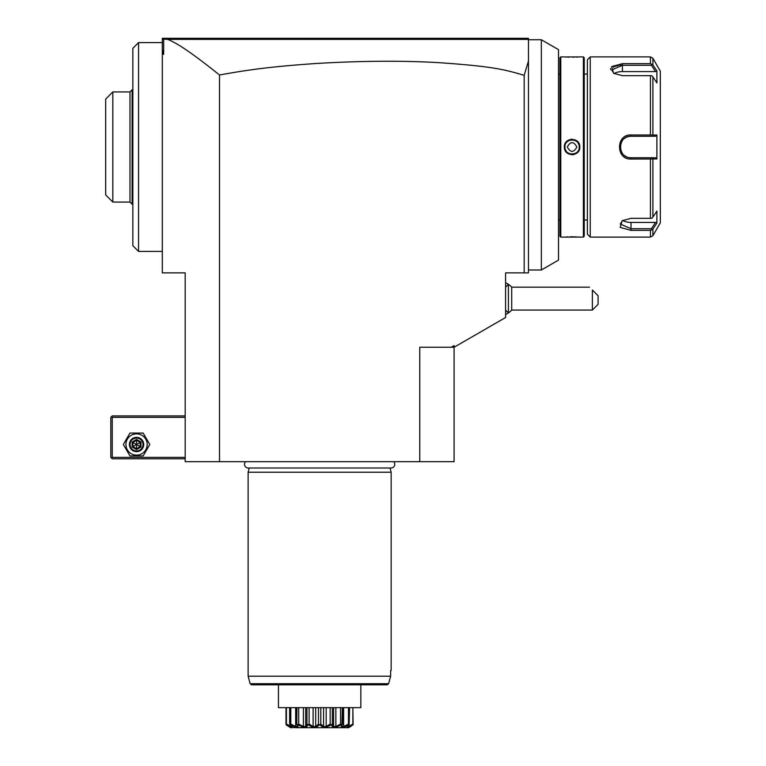 <?xml version="1.0" encoding="UTF-8"?>
<svg xmlns="http://www.w3.org/2000/svg" width="766" height="766" viewBox="0 0 766 766"><rect width="100%" height="100%" fill="white"/><g stroke="black" fill="none" stroke-linecap="round" stroke-linejoin="round"><path stroke-width="1.15" d="M524.174 272.868L505.579 272.868L505.579 317.517L454.085 347.247L454.085 461.668L185.19 461.668L185.19 272.868L162.306 272.868L162.306 38.3L528.463 38.3L528.463 272.868L524.174 272.868L524.174 75.336C506.517 70.252 496.502 66.537 437.214 62.553C401.02 60.533 360.623 60.849 316.032 63.501C273.759 66.422 249.515 69.476 219.516 75.001C185.2 47.53 174.926 42.484 167.783 39.363L163.685 39.152L163.733 38.3L162.306 39.727M162.306 49.464L163.685 54.415L163.685 39.152M163.685 54.415L162.306 53.39M219.516 461.668L219.516 75.001M167.783 39.363L528.109 39.382L527.372 38.645M527.726 38.999L528.463 39.727L541.332 39.727L541.332 270.005L528.463 270.005M528.463 60.974L524.174 75.336M541.332 270.005L558.5 260.095L558.5 49.637L541.332 39.727M559.927 219.947L558.5 219.947M559.927 74.053L558.5 74.053M560.789 237.106L560.789 56.895L559.927 57.756L559.927 236.254L560.789 237.106L583.386 237.106L583.386 56.895L584.238 57.756L584.238 236.254L583.386 237.106M579.776 56.895L583.386 56.895M579.805 56.895L565.088 56.952M560.789 56.895L564.36 56.895M564.36 147.005C563.92 136.951 580.264 136.98 579.805 147.005C580.255 157.049 563.91 157.02 564.36 147.005L564.935 147.005C564.485 137.784 579.68 137.775 579.24 147.005C579.68 156.226 564.494 156.226 564.935 147.005A7.153 7.153 0 0 1 564.944 146.555M579.805 237.106L579.307 237.067M579.048 237.048L577.88 236.962M576.099 236.866L574.931 236.818M573.485 236.79L570.287 236.79M567.75 236.876L566.304 236.962M565.49 56.981L566.294 57.038M567.845 57.124L569.033 57.182M573.198 57.22L574.06 57.211M576.166 57.134L577.861 57.038M572.087 154.77L573.246 154.684M572.087 139.23L570.919 139.316M587.388 74.053L584.238 74.053M587.388 219.947L584.238 219.947M587.388 234.252L587.388 59.758L590.251 56.895L590.251 237.106L587.388 234.252M652.9 58.321L650.42 56.895L650.42 63.655L622.432 63.655L650.42 63.655L652.9 64.928L652.9 58.321L660.33 71.2L660.33 222.81L652.9 235.679L650.42 237.106L590.251 237.106M650.42 56.895L590.251 56.895M610.588 68.528L610.617 69.562M642.597 134.979L631.012 134.979L650.42 134.979L650.42 75.671L622.432 75.681L613.604 73.297L611.613 66.613L622.432 63.655L622.432 65.282L619.847 65.397M630.964 159.031L631.012 159.031C615.768 159.912 615.711 134.127 631.012 134.979L631.012 136.271L654.959 136.271M650.42 237.106L650.42 230.355L652.9 229.072L656.893 223.03L656.893 211.071L652.9 217.123L651.876 218.262L650.42 218.329L650.42 159.022L631.012 159.031L631.012 157.729C617.205 158.447 617.185 135.572 631.012 136.271A10.724 10.724 0 0 0 630.428 136.291M650.42 230.355L631.012 230.355L620.192 227.397L622.183 220.704L631.012 218.329L650.42 218.329M618.363 65.579L617.386 65.761M616.582 65.943L615.481 66.269M614.322 66.738L613.461 67.226M652.9 64.928L656.893 70.979L656.893 82.929L652.9 76.878L652.9 135.055L656.893 135.046L656.893 158.955L652.9 158.955L652.9 217.123M656.893 223.03L655.581 222.418L651.416 228.718L651.876 229.838L651.416 228.718L631.012 228.718L620.288 224.045L622.634 220.426M650.42 159.022L652.9 158.955M651.876 158.629L651.416 157.729L631.012 157.729A10.724 10.724 0 0 1 630.428 157.71M652.9 135.055L650.42 134.979M650.42 75.671L651.876 75.748L652.9 76.878M614.054 73.574L611.699 69.955L622.432 65.282L651.416 65.282L655.581 71.592L622.432 71.592A10.724 5.362 180 0 0 614.073 73.584M656.893 70.979L655.581 71.592M656.893 135.046L655.581 136.271M653.436 157.729L655.581 157.729L656.893 158.955M629.843 157.662A10.724 10.724 0 0 1 628.675 157.47M626.952 156.934A10.724 10.724 0 0 1 626.397 156.685M625.334 156.101A10.724 10.724 0 0 1 624.347 155.412M621.935 152.721A10.724 10.724 0 0 1 621.628 152.195M621.35 151.658A10.724 10.724 0 0 1 621.102 151.113M620.891 150.548A10.724 10.724 0 0 1 620.709 149.973M620.355 148.202A10.724 10.724 0 0 1 620.307 147.608M620.297 146.402A10.724 10.724 0 0 1 620.422 145.32M620.699 144.037A10.724 10.724 0 0 1 620.881 143.462M621.102 142.897A10.724 10.724 0 0 1 621.35 142.352M621.619 141.815A10.724 10.724 0 0 1 621.935 141.298M624.347 138.598A10.724 10.724 0 0 1 625.334 137.899M626.387 137.325A10.724 10.724 0 0 1 629.843 136.338M655.581 157.729L651.416 157.729L651.876 158.581M655.581 222.418L631.012 222.418A10.724 5.362 0 0 1 622.662 220.416M579.805 147.005L579.24 147.005A7.153 7.153 0 0 0 579.22 146.555M578.732 144.372A7.153 7.153 0 0 0 578.129 143.175M572.528 139.862A7.153 7.153 0 0 0 570.747 139.977M568.64 140.733A7.153 7.153 0 0 0 567.529 141.49M576.645 152.511A7.153 7.153 0 0 1 575.525 153.267M573.428 154.023A7.153 7.153 0 0 1 571.637 154.138M566.045 150.835A7.153 7.153 0 0 1 565.432 149.629M567.309 147.005C570.498 152.807 573.677 152.807 576.855 147.005C573.677 141.203 570.498 141.203 567.309 147.005M419.758 461.668L419.758 347.247L451.222 347.247L454.085 345.59L454.085 347.247L451.222 347.247M505.579 287.145L508.404 284.31L508.433 312.911A17.168 17.168 0 0 0 511.717 310.058L511.717 287.173A17.168 17.168 0 0 0 508.433 284.32L508.433 312.911A17.168 17.168 0 0 1 505.579 314.433M592.377 310.058L592.377 290.027C588.489 286.139 588.489 286.139 592.377 290.027L598.093 295.753L598.093 304.332L592.377 310.058L511.717 310.058M597.087 294.738L598.093 295.753M162.306 251.411L138.56 251.411L138.56 42.59L162.306 42.59M138.56 251.411L132.844 245.695L132.844 48.315L138.56 42.59M132.844 204.216L132.125 204.216L132.125 89.794L132.844 89.794M112.822 91.939L105.67 99.092L105.67 194.918L112.822 202.071L112.822 91.939L129.981 91.939L129.981 202.071L132.125 204.216M185.19 457.379L112.248 457.379L111.53 458.087L112.248 458.805L185.19 458.805M111.53 458.087L110.811 457.379L110.811 417.326L112.248 415.9L185.19 415.9M111.53 416.608L112.248 417.326L185.19 417.326M112.248 457.379L112.248 417.326M129.952 455.942L123.345 444.5L129.952 433.058L143.165 433.058L149.772 444.5L143.165 455.942L129.952 455.942M147.196 444.5A10.638 10.638 0 0 1 136.559 455.138A10.638 10.638 0 0 1 125.921 444.5A10.638 10.638 0 0 1 136.559 433.862A10.638 10.638 0 0 1 147.196 444.5M143.711 444.5A7.153 7.153 0 0 0 136.559 437.348A7.153 7.153 0 0 0 129.406 444.5A7.153 7.153 0 0 0 136.559 451.653A7.153 7.153 0 0 0 143.711 444.5M142.993 444.5A6.434 6.434 0 0 1 136.559 450.935A6.434 6.434 0 0 1 130.124 444.5A6.434 6.434 0 0 1 136.559 438.066A6.434 6.434 0 0 1 142.993 444.5M140.954 441.963L140.226 442.384L136.559 440.278L132.901 442.384L132.901 446.616L136.559 448.732L140.226 446.616L140.226 442.384L136.559 444.5L136.559 439.425L132.164 441.963L140.954 447.038L140.954 441.963L136.559 439.425M136.559 449.575L136.559 444.5L132.164 447.038L136.559 449.575L140.954 447.038M245.56 461.668A3.744 3.744 0 0 0 248.251 468.016L391.024 468.016A3.744 3.744 0 0 0 393.724 461.668M390.018 468.016L391.148 472.249L248.127 472.249L248.127 676.206L390.631 676.206L388.601 683.732L390.631 676.206L390.631 670.489L391.148 670.489L391.148 472.249M249.256 468.016L248.127 472.249M387.213 684.794L388.601 683.732L250.137 683.732L251.516 684.794L387.213 684.794L360.834 684.794L360.834 707.66L278.441 707.66L278.441 684.794M359.924 684.794L358.737 684.794M348.099 725.862L347.553 726.522L348.453 726.522L352.867 724.071L352.867 707.66L353.107 724.837L347.486 727.614M352.867 707.66L343.608 707.66L343.608 726.522L348.463 724.071L348.463 707.66M346.854 727.193L346.5 727.7L347.266 727.7L341.138 727.7L341.559 724.837L342.507 724.512L342.507 707.66L335.872 707.66L335.872 726.522L340.573 724.071L340.573 707.66M333.564 725.852L333.593 707.66L326.182 707.66L326.182 726.522L330.165 724.071L330.165 707.66M341.138 727.7L323.578 727.7L319.757 724.837L320.791 724.071L323.578 726.522L323.578 707.66L315.697 707.66L315.697 726.522L318.484 724.071L318.484 707.66M323.578 727.7L313.514 727.7L308.124 724.837L309.11 724.071L313.103 726.522L313.103 707.66L305.682 707.66L305.682 726.522L306.946 724.071L306.946 707.66M313.514 727.7L304.179 727.7L297.888 724.837L298.702 724.071L303.403 726.522L303.403 707.66L296.768 707.66L296.768 724.512L296.93 707.66M304.179 727.7L296.72 727.7L290.276 724.837L290.812 724.071L295.666 726.522L295.666 707.66L286.005 707.66L286.005 724.071L286.005 707.66M305.682 726.216L305.682 707.66M291.741 727.595L286.206 724.837L286.407 724.071L289.577 725.584M286.005 724.071L286.168 724.837L290.649 727.7L292.018 727.7M286.407 724.071L286.407 707.66M291.176 725.862L291.722 726.522L290.821 726.522L290.821 725.498M290.276 724.837L289.663 724.071L289.663 707.66M290.812 724.071L290.812 707.66M295.666 726.522L297.361 726.522L296.93 724.071L297.715 724.837L298.137 727.7M298.702 724.071L298.702 707.66M303.403 726.522L305.682 726.522M306.946 724.071L307.913 724.837L306.103 727.7M309.11 724.071L309.11 707.66M313.103 726.522L315.697 726.522M318.484 724.071L319.527 724.837L315.697 727.7M320.791 724.071L320.791 707.66M323.578 726.522L326.182 726.522M330.165 724.071L331.151 724.837L325.761 727.7M333.172 727.7L331.151 724.837M331.362 724.837L332.329 724.071L332.329 707.66M332.329 724.071L333.593 726.522L335.872 726.522M333.593 707.66L333.593 726.522M340.573 724.071L341.387 724.837L335.096 727.7M343.608 726.522L341.914 726.522L342.345 707.66M348.463 724.071L348.999 724.837L342.565 727.7M346.5 727.7L348.999 724.837M349.114 724.837L349.612 707.66M348.453 726.522L348.453 725.498M352.867 724.071L353.069 724.837M347.601 727.566L348.252 727.279M296.72 727.7L292.669 727.509M350.627 726.446L348.635 727.7L347.266 727.7M290.601 727.671L287.001 725.383M290.161 724.837L292.296 727.039M348.635 727.7L351.69 725.766M652.9 235.679L652.9 229.072M631.012 230.355L631.012 222.418M622.432 65.282L622.432 71.592M132.164 441.963L132.164 447.038M505.579 310.086L508.404 312.911M508.404 284.31L508.433 284.31A17.168 17.168 0 0 0 505.579 282.788M511.717 287.173L589.514 287.173M129.981 91.939L132.125 89.794M112.822 202.071L129.981 202.071M250.137 683.732L248.127 676.206"/></g></svg>
